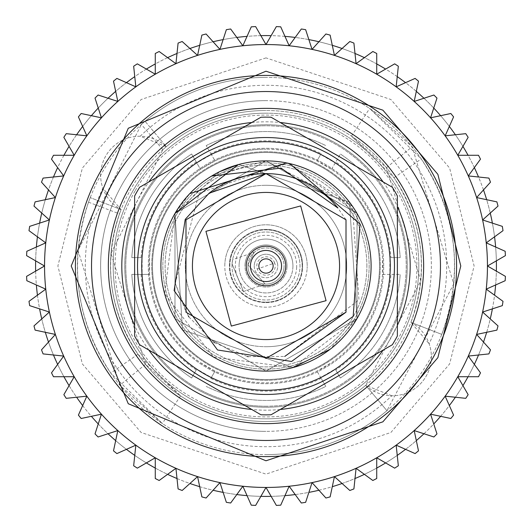 <?xml version="1.0" encoding="UTF-8"?>
<svg xmlns="http://www.w3.org/2000/svg" width="532" height="532" viewBox="0 0 532 532"><rect width="100%" height="100%" fill="white"/><g stroke="black" fill="none" stroke-linecap="round" stroke-linejoin="round"><path stroke-width="0.4" stroke-dasharray="2.66 2" d="M366.894 266A100.894 100.894 0 0 0 266 165.106A100.894 100.894 0 0 0 165.106 266A100.894 100.894 0 0 0 266 366.894A100.894 100.894 0 0 0 366.894 266A100.894 100.894 0 0 0 266 165.106A100.894 100.894 0 0 0 165.106 266A100.894 100.894 0 0 0 266 366.894A100.894 100.894 0 0 0 366.894 266M383.712 266A117.712 117.712 0 0 0 266 148.288A117.712 117.712 0 0 0 148.288 266A117.712 117.712 0 0 0 266 383.712A117.712 117.712 0 0 0 383.712 266A117.712 117.712 0 0 0 266 148.288A117.712 117.712 0 0 0 148.288 266A117.712 117.712 0 0 0 266 383.712A117.712 117.712 0 0 0 383.712 266M209.249 364.3A113.509 113.509 0 0 1 167.7 209.249A113.509 113.509 0 0 1 322.751 167.7A113.509 113.509 0 0 1 364.3 322.751A113.509 113.509 0 0 1 209.249 364.3A113.509 113.509 0 0 1 167.7 209.249A113.509 113.509 0 0 1 322.751 167.7A113.509 113.509 0 0 1 364.3 322.751A113.509 113.509 0 0 1 209.249 364.3A113.509 113.509 0 0 0 364.3 322.751A113.509 113.509 0 0 0 322.751 167.7M195.377 388.327A141.253 141.253 0 0 1 143.673 195.377A141.253 141.253 0 0 1 336.623 143.673A141.253 141.253 0 0 1 388.327 336.623A141.253 141.253 0 0 1 195.377 388.327A141.253 141.253 0 0 1 143.673 195.377A141.253 141.253 0 0 1 336.623 143.673A141.253 141.253 0 0 1 388.327 336.623A141.253 141.253 0 0 1 195.377 388.327M178.765 417.088A174.463 174.463 0 0 1 114.912 178.765A174.463 174.463 0 0 1 353.235 114.912A174.463 174.463 0 0 1 417.088 353.235A174.463 174.463 0 0 1 178.765 417.088M135.301 190.542A150.922 150.922 0 0 1 341.458 135.301A150.922 150.922 0 0 1 396.699 341.458A150.922 150.922 0 0 1 190.542 396.699A150.922 150.922 0 0 1 135.301 190.542M129.476 187.178A157.645 157.645 0 0 1 344.822 129.476A157.645 157.645 0 0 1 402.524 344.822A157.645 157.645 0 0 1 187.178 402.524A157.645 157.645 0 0 1 129.476 187.178M134.629 206.562A144.192 144.192 0 0 1 148.84 181.944M251.789 122.513A144.192 144.192 0 0 1 280.218 122.513M383.16 181.951A144.192 144.192 0 0 1 397.371 206.569M397.371 325.438A144.192 144.192 0 0 1 383.16 350.056M176.671 214.423A103.148 103.148 0 0 1 317.577 176.671A103.148 103.148 0 0 1 355.329 317.577A103.148 103.148 0 0 1 214.423 355.329A103.148 103.148 0 0 1 176.671 214.423A103.148 103.148 0 0 1 317.577 176.671A103.148 103.148 0 0 1 355.329 317.577A103.148 103.148 0 0 1 214.423 355.329A103.148 103.148 0 0 1 176.671 214.423M158.383 203.869A124.262 124.262 0 0 1 328.131 158.383A124.262 124.262 0 0 1 373.617 328.131A124.262 124.262 0 0 1 203.869 373.617A124.262 124.262 0 0 1 158.383 203.869M377.255 330.232A128.465 128.465 0 0 0 330.232 154.745A128.465 128.465 0 0 0 154.745 201.768A128.465 128.465 0 0 0 201.768 377.255A128.465 128.465 0 0 0 377.255 330.232A128.465 128.465 0 0 0 330.232 154.745A128.465 128.465 0 0 0 154.745 201.768A128.465 128.465 0 0 0 201.768 377.255A128.465 128.465 0 0 0 377.255 330.232A128.465 128.465 0 0 0 330.232 154.745A128.465 128.465 0 0 0 154.745 201.768A128.465 128.465 0 0 0 201.768 377.255A128.465 128.465 0 0 0 377.255 330.232M238.748 164.494L349.458 202.12L357.019 318.548L266 371.097L174.981 318.548L174.981 213.452L266 160.903L357.019 213.452L357.019 318.548L266 371.097L174.981 318.548L174.981 213.452L182.516 329.847L293.179 367.526L182.516 329.847L174.981 213.452L266 160.903L357.019 213.452L357.019 318.548L349.458 202.12L238.748 164.494L349.458 202.12L357.019 318.548L266 371.097L174.981 318.548L174.981 213.452L266 160.903L357.019 213.452L357.019 318.548L266 371.097L174.981 318.548L174.981 213.452L182.516 329.847L293.179 367.526L182.516 329.847L174.981 213.452L266 160.903L357.019 213.452L357.019 318.548L349.458 202.12L238.748 164.494L349.458 202.12L357.019 318.548L266 371.097L174.981 318.548L174.981 213.452A105.097 105.097 0 0 0 213.452 357.019A105.097 105.097 0 0 0 357.019 318.548L292.74 367.639L213.452 357.019L164.607 293.664L174.981 213.452L266 160.903L357.019 213.452L357.019 318.548L266 371.097L174.981 318.548L174.981 213.452L219.802 171.597M293.179 367.526L182.516 329.847L174.981 213.452A105.097 105.097 0 0 1 211.643 176.052L266 160.903L357.019 213.452L357.019 318.548A105.097 105.097 0 0 0 289.714 163.61L357.019 213.452L357.019 318.548L330.219 349.198M202.286 229.219A73.569 73.569 0 0 1 302.781 202.286A73.569 73.569 0 0 1 329.714 302.781A73.569 73.569 0 0 1 229.219 329.714A73.569 73.569 0 0 1 202.286 229.219M283.11 275.882A19.757 19.757 0 0 0 275.882 248.89A19.757 19.757 0 0 0 248.89 256.118A19.757 19.757 0 0 0 256.118 283.11A19.757 19.757 0 0 0 283.11 275.882M137.083 191.573A148.86 148.86 0 0 1 139.69 187.231L260.939 117.226A148.86 148.86 0 0 1 271.061 117.226L392.31 187.231A148.86 148.86 0 0 1 397.371 195.995L397.371 336.005A148.86 148.86 0 0 1 392.31 344.769L271.061 414.774A148.86 148.86 0 0 1 260.939 414.774L139.69 344.769A148.86 148.86 0 0 1 134.629 336.005L134.629 195.995A148.86 148.86 0 0 1 137.083 191.573M252.527 258.22A15.554 15.554 0 0 1 273.781 252.527A15.554 15.554 0 0 1 279.473 273.781A15.554 15.554 0 0 1 258.22 279.473A15.554 15.554 0 0 1 252.527 258.22M248.264 356.666L284.72 356.467L358.967 299.849L352.47 206.256L266 160.903L174.981 213.452L189.831 193.588M286.555 162.932L287.845 163.218L199.134 193.109L175.228 283.17L185.994 312.191L266 358.382L346.006 312.191L346.006 219.809L266 173.618L185.994 219.809L185.994 312.191L266 358.382L346.006 312.191L346.006 219.809L266 173.618L185.994 219.809L185.994 312.191L266 358.382L346.006 312.191L346.006 219.809L266 173.618L185.994 219.809L185.994 312.191L266 358.382L346.006 312.191L346.006 219.809L266 173.618L185.994 219.809L185.994 312.191L266 358.382L346.006 312.191L346.006 219.809L266 173.618L185.994 219.809L185.994 312.191L266 358.382L346.006 312.191L346.006 219.809L337.933 208.025M352.47 206.256L287.845 163.218M175.228 283.17L188.348 316.048M188.92 316.926L213.824 342.242M214.569 342.741L247.327 356.48M280.211 409.487A144.192 144.192 0 0 1 251.782 409.487M148.84 350.049A144.192 144.192 0 0 1 134.629 325.431M274.718 263.007A9.224 9.224 0 0 0 256.796 265.435A9.224 9.224 0 0 0 267.237 275.137A9.224 9.224 0 0 0 274.718 263.007L257.282 268.993M286.981 267.283A21.021 21.021 0 0 1 264.717 286.981A21.021 21.021 0 0 1 245.019 264.717A21.021 21.021 0 0 0 264.717 286.981A21.021 21.021 0 0 0 286.981 267.283A21.021 21.021 0 0 0 267.283 245.019A21.021 21.021 0 0 0 245.019 264.717A21.021 21.021 0 0 1 267.283 245.019A21.021 21.021 0 0 1 286.981 267.283M232.604 259.689L232.072 263.925A33.988 33.988 0 0 1 268.075 232.072A33.988 33.988 0 0 1 299.928 268.075A33.988 33.988 0 0 0 268.075 232.072A33.988 33.988 0 0 0 232.072 263.925A33.988 33.988 0 0 0 263.925 299.928A33.988 33.988 0 0 0 299.928 268.075A33.988 33.988 0 0 1 263.925 299.928A33.988 33.988 0 0 1 232.072 263.925L243.523 291.496L232.072 263.925L232.604 259.689L254.263 252.248L247.959 264.896L265.189 284.061L247.959 264.896L254.263 252.248M243.523 291.496L265.189 284.061M224.876 263.486A41.197 41.197 0 0 0 263.486 307.124A41.197 41.197 0 0 0 307.124 268.514A41.197 41.197 0 0 1 263.486 307.124A41.197 41.197 0 0 1 224.876 263.486A41.197 41.197 0 0 1 268.514 224.876A41.197 41.197 0 0 1 307.124 268.514A41.197 41.197 0 0 0 268.514 224.876A41.197 41.197 0 0 0 224.876 263.486M239.114 264.357A26.933 26.933 0 0 0 264.357 292.886A26.933 26.933 0 0 0 292.886 267.643A26.933 26.933 0 0 1 264.357 292.886A26.933 26.933 0 0 1 239.114 264.357A26.933 26.933 0 0 1 267.643 239.114A26.933 26.933 0 0 1 292.886 267.643A26.933 26.933 0 0 0 267.643 239.114A26.933 26.933 0 0 0 239.114 264.357M247.959 264.896A18.075 18.075 0 0 1 267.104 247.959A18.075 18.075 0 0 1 284.041 267.104A18.075 18.075 0 0 0 267.104 247.959A18.075 18.075 0 0 0 247.959 264.896A18.075 18.075 0 0 0 264.896 284.041A18.075 18.075 0 0 0 284.041 267.104A18.075 18.075 0 0 1 264.896 284.041A18.075 18.075 0 0 1 247.959 264.896M296.63 267.875A30.69 30.69 0 0 0 267.875 235.37A30.69 30.69 0 0 0 235.37 264.125A30.69 30.69 0 0 0 264.125 296.63A30.69 30.69 0 0 0 296.63 267.875M229.452 263.766A36.615 36.615 0 0 0 263.766 302.548A36.615 36.615 0 0 0 302.548 268.234A36.615 36.615 0 0 1 263.766 302.548A36.615 36.615 0 0 1 229.452 263.766A36.615 36.615 0 0 1 268.234 229.452A36.615 36.615 0 0 1 302.548 268.234A36.615 36.615 0 0 0 268.234 229.452A36.615 36.615 0 0 0 229.452 263.766M254.249 265.282A11.771 11.771 0 0 1 266.718 254.249A11.771 11.771 0 0 1 277.751 266.718A11.771 11.771 0 0 0 266.718 254.249A11.771 11.771 0 0 0 254.249 265.282A11.771 11.771 0 0 0 265.282 277.751A11.771 11.771 0 0 0 277.751 266.718A11.771 11.771 0 0 1 265.282 277.751A11.771 11.771 0 0 1 254.249 265.282M379.509 266A113.509 113.509 0 0 0 266 152.491A113.509 113.509 0 0 0 152.491 266A113.509 113.509 0 0 0 266 379.509A113.509 113.509 0 0 0 379.509 266A113.509 113.509 0 0 0 266 152.491A113.509 113.509 0 0 0 152.491 266A113.509 113.509 0 0 0 266 379.509A113.509 113.509 0 0 0 379.509 266A113.509 113.509 0 0 1 266 379.509A113.509 113.509 0 0 1 152.491 266M418.824 266A152.824 152.824 0 0 0 266 113.176A152.824 152.824 0 0 0 113.176 266A152.824 152.824 0 0 0 266 418.824A152.824 152.824 0 0 0 418.824 266M266 113.176A152.824 152.824 0 0 0 113.176 266A152.824 152.824 0 0 0 266 418.824A152.824 152.824 0 0 0 418.824 266A152.824 152.824 0 0 0 266 113.176M266 406.215A140.215 140.215 0 0 1 125.785 266A140.215 140.215 0 0 1 266 125.785A140.215 140.215 0 0 0 125.785 266A140.215 140.215 0 0 0 266 406.215A140.215 140.215 0 0 0 406.215 266A140.215 140.215 0 0 0 266 125.785A140.215 140.215 0 0 1 406.215 266A140.215 140.215 0 0 1 266 406.215M140.215 136.239A39.055 39.055 0 0 0 121.083 209.621L90.234 197.618L121.083 209.621A155.497 155.497 0 0 0 365.71 385.321L420.792 280.803L386.471 167.686L351.479 136.106L394.013 177.735C423.532 223.154 429.164 271.373 410.917 322.379A155.497 155.497 0 0 0 266 110.503A155.497 155.497 0 0 1 421.497 266A155.497 155.497 0 0 1 266 421.497A155.497 155.497 0 0 1 110.503 266A155.497 155.497 0 0 1 266 110.503A155.497 155.497 0 0 0 166.29 146.679L162.845 149.645L111.008 253.471L145.529 364.314L180.521 395.894L137.988 354.265C109.359 310.429 103.195 263.633 119.501 213.884L121.083 209.621L102.862 188.248A180.72 180.72 0 0 0 391.785 395.761A39.055 39.055 0 0 0 429.138 343.752A180.72 180.72 0 0 0 140.215 136.239L166.29 146.679L145.063 121.283L141.359 124.461L78.044 250.479L119.88 385.241L162.327 423.545L110.729 373.058C75.89 319.672 68.488 262.715 88.525 202.193L90.234 197.618A188.601 188.601 0 0 0 266 454.601A188.601 188.601 0 0 1 77.399 266A188.601 188.601 0 0 1 266 77.399A188.601 188.601 0 0 0 145.063 121.283L166.29 146.679A39.055 39.055 0 0 0 102.862 188.248M266 390.156A124.156 124.156 0 0 1 141.845 266A124.156 124.156 0 0 1 266 141.845A124.156 124.156 0 0 1 390.156 266A124.156 124.156 0 0 1 211.344 377.481L210.825 378.385A125.2 125.2 0 0 0 321.175 378.385L325.81 386.412A134.45 134.45 0 0 1 206.19 386.412A134.45 134.45 0 0 0 325.81 386.412L320.656 377.481A124.156 124.156 0 0 1 266 390.156M210.825 153.615L215.034 160.91A116.794 116.794 0 0 1 266 149.206A116.794 116.794 0 0 0 149.206 266A116.794 116.794 0 0 0 316.966 371.09L331.529 362.678A116.794 116.794 0 0 0 382.488 274.406L382.488 257.594A116.794 116.794 0 0 0 331.529 169.322L316.966 160.91A116.794 116.794 0 0 0 266 149.206A116.794 116.794 0 0 1 382.794 266A116.794 116.794 0 0 1 215.034 371.09L200.471 362.678A116.794 116.794 0 0 1 149.512 274.406L141.08 274.406A125.2 125.2 0 0 0 196.261 369.979L191.626 378.006A134.45 134.45 0 0 1 131.81 274.406L149.512 274.406L149.512 257.594A116.794 116.794 0 0 1 200.471 169.322L196.261 162.021A125.2 125.2 0 0 0 141.08 257.594L131.81 257.594A134.45 134.45 0 0 1 191.626 153.994L200.471 169.322L215.034 160.91L211.344 154.519A124.156 124.156 0 0 1 320.656 154.519L321.175 153.615A125.2 125.2 0 0 0 210.825 153.615L206.19 145.588L211.344 154.519L196.78 162.925A124.156 124.156 0 0 0 142.13 257.594L142.13 274.406A124.156 124.156 0 0 0 196.78 369.075L211.344 377.481L215.034 371.09L210.825 378.385M266 44.548A221.452 221.452 0 0 0 44.548 266A221.452 221.452 0 0 0 266 487.452A221.452 221.452 0 0 1 44.548 266A221.452 221.452 0 0 1 266 44.548A221.452 221.452 0 0 1 487.452 266A221.452 221.452 0 0 1 49.383 312.045A221.452 221.452 0 0 1 266 44.548A221.452 221.452 0 0 0 44.548 266A221.452 221.452 0 0 0 266 487.452A221.452 221.452 0 0 0 487.452 266A221.452 221.452 0 0 0 266 44.548A221.452 221.452 0 0 1 312.045 482.617A221.452 221.452 0 0 1 266 487.452A221.452 221.452 0 0 0 487.452 266A221.452 221.452 0 0 0 266 44.548L255.639 26.6A239.626 239.626 0 0 0 251.284 26.826L242.851 45.759A221.452 221.452 0 0 1 266 44.548A221.452 221.452 0 0 0 44.548 266A221.452 221.452 0 0 0 289.149 486.241L301.331 503.006A239.626 239.626 0 0 0 305.641 502.321L312.045 482.617L325.91 498.012A239.626 239.626 0 0 0 330.126 496.888L334.435 476.612L349.83 490.484A239.626 239.626 0 0 0 353.906 488.915L356.074 468.306L372.839 480.489A239.626 239.626 0 0 0 376.729 478.507L376.729 457.786L394.671 468.147A239.626 239.626 0 0 0 398.335 465.766L396.167 445.158L415.1 453.59A239.626 239.626 0 0 0 418.491 450.843L414.182 430.574L433.893 436.978A239.626 239.626 0 0 0 436.978 433.893L430.574 414.182L450.843 418.491A239.626 239.626 0 0 0 453.59 415.1L445.158 396.167L465.766 398.335A239.626 239.626 0 0 0 468.147 394.671L457.786 376.729L478.507 376.729A239.626 239.626 0 0 0 480.489 372.839L468.306 356.074L488.915 353.906A239.626 239.626 0 0 0 490.484 349.83L476.612 334.435L496.888 330.126A239.626 239.626 0 0 0 498.012 325.91L482.617 312.045L502.321 305.641A239.626 239.626 0 0 0 503.006 301.331L486.241 289.149L505.174 280.716A239.626 239.626 0 0 0 505.4 276.361L487.452 266L505.4 255.639A239.626 239.626 0 0 0 505.174 251.284L486.241 242.851L503.006 230.669A239.626 239.626 0 0 0 502.321 226.359L482.617 219.955L498.012 206.09A239.626 239.626 0 0 0 496.888 201.874L476.612 197.565L490.484 182.17A239.626 239.626 0 0 0 488.915 178.094L468.306 175.926L480.489 159.161A239.626 239.626 0 0 0 478.507 155.271L457.786 155.271L468.147 137.329A239.626 239.626 0 0 0 465.766 133.665L445.158 135.833L453.59 116.9A239.626 239.626 0 0 0 450.843 113.509L430.574 117.818L436.978 98.107A239.626 239.626 0 0 0 433.893 95.022L414.182 101.426L418.491 81.157A239.626 239.626 0 0 0 415.1 78.41L396.167 86.842L398.335 66.234A239.626 239.626 0 0 0 394.671 63.853L376.729 74.214L376.729 53.493A239.626 239.626 0 0 0 372.839 51.511L356.074 63.694L353.906 43.085A239.626 239.626 0 0 0 349.83 41.516L334.435 55.388L330.126 35.112A239.626 239.626 0 0 0 325.91 33.988L312.045 49.383L305.641 29.679A239.626 239.626 0 0 0 301.331 28.994L289.149 45.759L280.716 26.826A239.626 239.626 0 0 0 276.361 26.6L266 44.548A221.452 221.452 0 0 1 312.045 482.617A221.452 221.452 0 0 1 289.149 486.241L280.716 505.174A239.626 239.626 0 0 1 276.361 505.4L266 487.452A221.452 221.452 0 0 1 242.851 486.241L251.284 505.174A239.626 239.626 0 0 0 255.639 505.4L266 487.452M266 496.416A230.416 230.416 0 0 1 35.584 266A230.416 230.416 0 0 1 266 35.584A230.416 230.416 0 0 1 496.416 266A230.416 230.416 0 0 1 266 496.416M260.86 35.644A230.416 230.416 0 0 0 247.034 36.369M236.807 37.44A230.416 230.416 0 0 0 223.134 39.607M213.079 41.749A230.416 230.416 0 0 0 199.706 45.326M189.924 48.505A230.416 230.416 0 0 0 177.003 53.466M167.607 57.649A230.416 230.416 0 0 0 155.271 63.933M146.373 69.074A230.416 230.416 0 0 0 134.756 76.615M126.443 82.66A230.416 230.416 0 0 0 115.683 91.371M108.043 98.254A230.416 230.416 0 0 0 98.254 108.043M91.371 115.683A230.416 230.416 0 0 0 82.66 126.443M76.615 134.756A230.416 230.416 0 0 0 69.074 146.373M63.933 155.271A230.416 230.416 0 0 0 57.649 167.607M53.466 177.003A230.416 230.416 0 0 0 48.505 189.924M45.326 199.706A230.416 230.416 0 0 0 41.749 213.079M39.607 223.134A230.416 230.416 0 0 0 37.44 236.807M36.369 247.034A230.416 230.416 0 0 0 35.644 260.86M35.644 271.14A230.416 230.416 0 0 0 36.369 284.966M37.44 295.194A230.416 230.416 0 0 0 39.607 308.866M41.749 318.921A230.416 230.416 0 0 0 45.326 332.294M48.505 342.076A230.416 230.416 0 0 0 53.466 354.997M57.649 364.393A230.416 230.416 0 0 0 63.933 376.729M69.074 385.627A230.416 230.416 0 0 0 76.615 397.244M82.66 405.557A230.416 230.416 0 0 0 91.371 416.317M98.254 423.957A230.416 230.416 0 0 0 108.043 433.746M115.683 440.629A230.416 230.416 0 0 0 126.443 449.341M134.756 455.385A230.416 230.416 0 0 0 146.373 462.926M155.271 468.067A230.416 230.416 0 0 0 167.607 474.351M177.003 478.534A230.416 230.416 0 0 0 189.924 483.495M199.706 486.674A230.416 230.416 0 0 0 213.079 490.251M223.134 492.393A230.416 230.416 0 0 0 236.807 494.561M247.034 495.631A230.416 230.416 0 0 0 260.86 496.356M266 151.726A114.274 114.274 0 0 0 151.726 266A114.274 114.274 0 0 0 266 380.274A114.274 114.274 0 0 0 380.274 266A114.274 114.274 0 0 0 266 151.726A114.274 114.274 0 0 0 151.726 266A114.274 114.274 0 0 0 266 380.274A114.274 114.274 0 0 0 380.274 266A114.274 114.274 0 0 0 266 151.726M266 185.282A80.718 80.718 0 0 1 346.718 266A80.718 80.718 0 0 1 266 346.718A80.718 80.718 0 0 0 346.718 266A80.718 80.718 0 0 0 266 185.282A80.718 80.718 0 0 0 185.282 266A80.718 80.718 0 0 0 266 346.718A80.718 80.718 0 0 1 185.282 266A80.718 80.718 0 0 1 266 185.282M266 302.156A36.156 36.156 0 0 0 302.156 266A36.156 36.156 0 0 0 266 229.844A36.156 36.156 0 0 1 302.156 266A36.156 36.156 0 0 1 266 302.156A36.156 36.156 0 0 1 229.844 266A36.156 36.156 0 0 1 266 229.844A36.156 36.156 0 0 0 229.844 266A36.156 36.156 0 0 0 266 302.156M242.851 45.759A221.452 221.452 0 0 0 242.851 486.241L230.669 503.006A239.626 239.626 0 0 1 226.359 502.321L219.955 482.617L206.09 498.012A239.626 239.626 0 0 1 201.874 496.888L197.565 476.612L182.17 490.484A239.626 239.626 0 0 1 178.094 488.915L175.926 468.306L159.161 480.489A239.626 239.626 0 0 1 155.271 478.507L155.271 457.786L137.329 468.147A239.626 239.626 0 0 1 133.665 465.766L135.833 445.158L116.9 453.59A239.626 239.626 0 0 1 113.509 450.843L117.818 430.574L98.107 436.978A239.626 239.626 0 0 1 95.022 433.893L101.426 414.182L81.157 418.491A239.626 239.626 0 0 1 78.41 415.1L86.842 396.167L66.234 398.335A239.626 239.626 0 0 1 63.853 394.671L74.214 376.729L53.493 376.729A239.626 239.626 0 0 1 51.511 372.839L63.694 356.074L43.085 353.906A239.626 239.626 0 0 1 41.516 349.83L55.388 334.435L35.112 330.126A239.626 239.626 0 0 1 33.988 325.91L49.383 312.045L29.679 305.641A239.626 239.626 0 0 1 28.994 301.331L45.759 289.149L26.826 280.716A239.626 239.626 0 0 1 26.6 276.361L44.548 266L26.6 255.639A239.626 239.626 0 0 1 26.826 251.284L45.759 242.851L28.994 230.669A239.626 239.626 0 0 1 29.679 226.359L49.383 219.955L33.988 206.09A239.626 239.626 0 0 1 35.112 201.874L55.388 197.565L41.516 182.17A239.626 239.626 0 0 1 43.085 178.094L63.694 175.926L51.511 159.161A239.626 239.626 0 0 1 53.493 155.271L74.214 155.271L63.853 137.329A239.626 239.626 0 0 1 66.234 133.665L86.842 135.833L78.41 116.9A239.626 239.626 0 0 1 81.157 113.509L101.426 117.818L95.022 98.107A239.626 239.626 0 0 1 98.107 95.022L117.818 101.426L113.509 81.157A239.626 239.626 0 0 1 116.9 78.41L135.833 86.842L133.665 66.234A239.626 239.626 0 0 1 137.329 63.853L155.271 74.214L155.271 53.493A239.626 239.626 0 0 1 159.161 51.511L175.926 63.694L178.094 43.085A239.626 239.626 0 0 1 182.17 41.516L197.565 55.388L201.874 35.112A239.626 239.626 0 0 1 206.09 33.988L219.955 49.383L226.359 29.679A239.626 239.626 0 0 1 230.669 28.994L242.851 45.759M266 456.582A190.582 190.582 0 0 0 456.582 266A190.582 190.582 0 0 0 266 75.418A190.582 190.582 0 0 0 75.418 266A190.582 190.582 0 0 0 266 456.582M266 100.641A165.359 165.359 0 0 0 100.641 266A165.359 165.359 0 0 0 266 431.359A165.359 165.359 0 0 1 100.641 266A165.359 165.359 0 0 1 266 100.641A165.359 165.359 0 0 1 431.359 266A165.359 165.359 0 0 1 266 431.359A165.359 165.359 0 0 0 431.359 266A165.359 165.359 0 0 0 266 100.641M391.785 395.761L365.71 385.321A39.055 39.055 0 0 0 424.017 379.489A39.055 39.055 0 0 0 410.917 322.379L441.766 334.382L410.917 322.379L429.138 343.752M394.013 177.735L421.271 158.942C457.068 214.037 463.904 272.517 441.766 334.382A188.601 188.601 0 0 0 266 77.399A188.601 188.601 0 0 1 454.601 266A188.601 188.601 0 0 1 266 454.601A188.601 188.601 0 0 0 386.937 410.717L453.743 283.962L412.12 146.759L369.673 108.455L421.271 158.942M386.471 167.686L412.12 146.759M365.71 385.321L386.937 410.717L365.71 385.321M321.175 378.385L316.966 371.09L320.656 377.481L335.22 369.075A124.156 124.156 0 0 0 389.87 274.406L389.87 257.594A124.156 124.156 0 0 0 335.22 162.925L320.656 154.519L316.966 160.91L321.175 153.615M88.525 202.193L119.501 213.884M137.988 354.265L110.729 373.058M145.529 364.314L119.88 385.241M162.845 149.645L141.359 124.461M331.529 169.322L340.374 153.994L331.529 169.322M390.92 257.594L400.19 257.594A134.45 134.45 0 0 0 340.374 153.994A134.45 134.45 0 0 1 400.19 257.594L390.92 257.594A125.2 125.2 0 0 0 335.739 162.021M382.488 274.406L400.19 274.406L382.488 274.406M335.739 369.979L340.374 378.006A134.45 134.45 0 0 0 400.19 274.406A134.45 134.45 0 0 1 340.374 378.006L335.739 369.979A125.2 125.2 0 0 0 390.92 274.406M196.261 369.979L191.626 378.006A134.45 134.45 0 0 1 131.81 274.406L141.08 274.406M141.08 257.594L131.81 257.594A134.45 134.45 0 0 1 191.626 153.994L196.261 162.021M271.14 496.356A230.416 230.416 0 0 0 284.966 495.631M295.194 494.561A230.416 230.416 0 0 0 308.866 492.393M318.921 490.251A230.416 230.416 0 0 0 332.294 486.674M342.076 483.495A230.416 230.416 0 0 0 354.997 478.534M364.393 474.351A230.416 230.416 0 0 0 376.729 468.067M385.627 462.926A230.416 230.416 0 0 0 397.244 455.385M405.557 449.341A230.416 230.416 0 0 0 416.317 440.629M423.957 433.746A230.416 230.416 0 0 0 433.746 423.957M440.629 416.317A230.416 230.416 0 0 0 449.341 405.557M455.385 397.244A230.416 230.416 0 0 0 462.926 385.627M468.067 376.729A230.416 230.416 0 0 0 474.351 364.393M478.534 354.997A230.416 230.416 0 0 0 483.495 342.076M486.674 332.294A230.416 230.416 0 0 0 490.251 318.921M492.393 308.866A230.416 230.416 0 0 0 494.561 295.194M495.631 284.966A230.416 230.416 0 0 0 496.356 271.14M496.356 260.86A230.416 230.416 0 0 0 495.631 247.034M494.561 236.807A230.416 230.416 0 0 0 492.393 223.134M490.251 213.079A230.416 230.416 0 0 0 486.674 199.706M483.495 189.924A230.416 230.416 0 0 0 478.534 177.003M474.351 167.607A230.416 230.416 0 0 0 468.067 155.271M462.926 146.373A230.416 230.416 0 0 0 455.385 134.756M449.341 126.443A230.416 230.416 0 0 0 440.629 115.683M433.746 108.043A230.416 230.416 0 0 0 423.957 98.254M416.317 91.371A230.416 230.416 0 0 0 405.557 82.66M397.244 76.615A230.416 230.416 0 0 0 385.627 69.074M376.729 63.933A230.416 230.416 0 0 0 364.393 57.649M354.997 53.466A230.416 230.416 0 0 0 342.076 48.505M332.294 45.326A230.416 230.416 0 0 0 318.921 41.749M308.866 39.607A230.416 230.416 0 0 0 295.194 37.44M284.966 36.369A230.416 230.416 0 0 0 271.14 35.644M206.19 145.588A134.45 134.45 0 0 1 325.81 145.588A134.45 134.45 0 0 0 206.19 145.588M336.623 143.673A141.253 141.253 0 0 1 388.327 336.623A141.253 141.253 0 0 0 336.623 143.673M353.235 114.912A174.463 174.463 0 0 1 417.088 353.235M113.176 266A152.824 152.824 0 0 0 266 418.824M266 57.882L141.126 99.504L82.367 168.059L57.882 266L82.367 363.941L141.126 432.496L266 474.118L390.874 432.496L449.633 363.941L474.118 266L449.633 168.059L390.874 99.504L266 57.882M351.479 136.106L369.673 108.455M180.521 395.894L162.327 423.545"/><path stroke-width="0.8" d="M329.714 302.781A73.569 73.569 0 0 1 229.219 329.714A73.569 73.569 0 0 1 202.286 229.219A73.569 73.569 0 0 1 302.781 202.286A73.569 73.569 0 0 1 329.714 302.781A73.569 73.569 0 0 0 302.781 202.286A73.569 73.569 0 0 0 202.286 229.219M114.912 178.765A174.463 174.463 0 0 1 353.235 114.912A174.463 174.463 0 0 1 417.088 353.235A174.463 174.463 0 0 1 178.765 417.088A174.463 174.463 0 0 1 114.912 178.765M129.476 187.178A157.645 157.645 0 0 1 344.822 129.476A157.645 157.645 0 0 1 402.524 344.822A157.645 157.645 0 0 1 187.178 402.524A157.645 157.645 0 0 1 129.476 187.178M148.84 181.944A144.192 144.192 0 0 1 251.789 122.513M280.218 122.513A144.192 144.192 0 0 1 383.16 181.951M397.371 206.569A144.192 144.192 0 0 1 397.371 325.438M330.219 349.198L293.179 367.526M238.343 164.607L174.981 213.452A105.097 105.097 0 0 1 318.548 174.981A105.097 105.097 0 0 1 357.019 318.548A105.097 105.097 0 0 1 213.452 357.019A105.097 105.097 0 0 1 174.981 213.452L238.343 164.607L219.802 171.597M289.714 163.61L359.978 224.038L353.188 316.341L291.576 361.461L217.515 349.983L174.117 290.618L185.222 219.364L209.103 193.216A92.382 92.382 0 0 1 337.933 208.025L281.029 168.099L211.643 176.052M158.383 203.869A124.262 124.262 0 0 1 328.131 158.383A124.262 124.262 0 0 1 373.617 328.131A124.262 124.262 0 0 1 203.869 373.617A124.262 124.262 0 0 1 158.383 203.869M377.255 330.232A128.465 128.465 0 0 0 330.232 154.745A128.465 128.465 0 0 0 154.745 201.768A128.465 128.465 0 0 0 201.768 377.255A128.465 128.465 0 0 0 377.255 330.232M397.371 336.005A148.86 148.86 0 0 1 392.31 344.769L271.061 414.774A148.86 148.86 0 0 1 260.939 414.774L139.69 344.769A148.86 148.86 0 0 1 134.629 336.005L134.629 195.995A148.86 148.86 0 0 1 139.69 187.231L260.939 117.226A148.86 148.86 0 0 1 271.061 117.226L392.31 187.231A148.86 148.86 0 0 1 397.371 195.995L397.371 336.005M248.89 256.118A19.757 19.757 0 0 1 275.882 248.89A19.757 19.757 0 0 1 283.11 275.882A19.757 19.757 0 0 1 256.118 283.11A19.757 19.757 0 0 1 248.89 256.118M252.527 258.22A15.554 15.554 0 0 1 273.781 252.527A15.554 15.554 0 0 1 279.473 273.781A15.554 15.554 0 0 1 258.22 279.473A15.554 15.554 0 0 1 252.527 258.22M259.809 262.429A7.149 7.149 0 0 1 269.571 259.809A7.149 7.149 0 0 1 272.191 269.571A7.149 7.149 0 0 1 262.429 272.191A7.149 7.149 0 0 1 259.809 262.429M189.831 193.588L286.555 162.932M188.348 316.048L188.92 316.926M213.824 342.242L214.569 342.741M247.327 356.48L248.264 356.666M284.72 356.467L346.006 312.191L346.006 219.809L266 173.618L185.994 219.809L185.994 312.191L266 358.382L346.006 312.191L346.006 219.809L266 173.618L185.994 219.809L185.994 312.191L266 358.382L346.006 312.191L346.006 219.809L266 173.618L185.994 219.809L185.994 312.191L266 358.382L346.006 312.191L346.006 219.809L266 173.618L185.994 219.809L185.994 312.191L266 358.382L346.006 312.191L346.006 219.809L266 173.618L185.994 219.809L185.994 312.191L266 358.382L346.006 312.191L346.006 219.809L266 173.618L209.103 193.216M383.16 350.056A144.192 144.192 0 0 1 280.211 409.487M251.782 409.487A144.192 144.192 0 0 1 148.84 350.049M134.629 325.431A144.192 144.192 0 0 1 134.629 206.562M271.14 35.644A230.416 230.416 0 0 0 260.86 35.644M247.034 36.369A230.416 230.416 0 0 0 236.807 37.44M223.134 39.607A230.416 230.416 0 0 0 213.079 41.749M199.706 45.326A230.416 230.416 0 0 0 189.924 48.505M177.003 53.466A230.416 230.416 0 0 0 167.607 57.649M155.271 63.933A230.416 230.416 0 0 0 146.373 69.074M134.756 76.615A230.416 230.416 0 0 0 126.443 82.66M115.683 91.371A230.416 230.416 0 0 0 108.043 98.254M98.254 108.043A230.416 230.416 0 0 0 91.371 115.683M82.66 126.443A230.416 230.416 0 0 0 76.615 134.756M69.074 146.373A230.416 230.416 0 0 0 63.933 155.271M57.649 167.607A230.416 230.416 0 0 0 53.466 177.003M48.505 189.924A230.416 230.416 0 0 0 45.326 199.706M41.749 213.079A230.416 230.416 0 0 0 39.607 223.134M37.44 236.807A230.416 230.416 0 0 0 36.369 247.034M35.644 260.86A230.416 230.416 0 0 0 35.644 271.14M36.369 284.966A230.416 230.416 0 0 0 37.44 295.194M39.607 308.866A230.416 230.416 0 0 0 41.749 318.921M45.326 332.294A230.416 230.416 0 0 0 48.505 342.076M53.466 354.997A230.416 230.416 0 0 0 57.649 364.393M63.933 376.729A230.416 230.416 0 0 0 69.074 385.627M76.615 397.244A230.416 230.416 0 0 0 82.66 405.557M91.371 416.317A230.416 230.416 0 0 0 98.254 423.957M108.043 433.746A230.416 230.416 0 0 0 115.683 440.629M126.443 449.341A230.416 230.416 0 0 0 134.756 455.385M146.373 462.926A230.416 230.416 0 0 0 155.271 468.067M167.607 474.351A230.416 230.416 0 0 0 177.003 478.534M189.924 483.495A230.416 230.416 0 0 0 199.706 486.674M213.079 490.251A230.416 230.416 0 0 0 223.134 492.393M236.807 494.561A230.416 230.416 0 0 0 247.034 495.631M260.86 496.356A230.416 230.416 0 0 0 271.14 496.356M266 456.582A190.582 190.582 0 0 0 456.582 266A190.582 190.582 0 0 0 266 75.418A190.582 190.582 0 0 0 75.418 266A190.582 190.582 0 0 0 266 456.582M284.966 495.631A230.416 230.416 0 0 0 295.194 494.561M308.866 492.393A230.416 230.416 0 0 0 318.921 490.251M332.294 486.674A230.416 230.416 0 0 0 342.076 483.495M354.997 478.534A230.416 230.416 0 0 0 364.393 474.351M376.729 468.067A230.416 230.416 0 0 0 385.627 462.926M397.244 455.385A230.416 230.416 0 0 0 405.557 449.341M416.317 440.629A230.416 230.416 0 0 0 423.957 433.746M433.746 423.957A230.416 230.416 0 0 0 440.629 416.317M449.341 405.557A230.416 230.416 0 0 0 455.385 397.244M462.926 385.627A230.416 230.416 0 0 0 468.067 376.729M474.351 364.393A230.416 230.416 0 0 0 478.534 354.997M483.495 342.076A230.416 230.416 0 0 0 486.674 332.294M490.251 318.921A230.416 230.416 0 0 0 492.393 308.866M494.561 295.194A230.416 230.416 0 0 0 495.631 284.966M496.356 271.14A230.416 230.416 0 0 0 496.356 260.86M495.631 247.034A230.416 230.416 0 0 0 494.561 236.807M492.393 223.134A230.416 230.416 0 0 0 490.251 213.079M486.674 199.706A230.416 230.416 0 0 0 483.495 189.924M478.534 177.003A230.416 230.416 0 0 0 474.351 167.607M468.067 155.271A230.416 230.416 0 0 0 462.926 146.373M455.385 134.756A230.416 230.416 0 0 0 449.341 126.443M440.629 115.683A230.416 230.416 0 0 0 433.746 108.043M423.957 98.254A230.416 230.416 0 0 0 416.317 91.371M405.557 82.66A230.416 230.416 0 0 0 397.244 76.615M385.627 69.074A230.416 230.416 0 0 0 376.729 63.933M364.393 57.649A230.416 230.416 0 0 0 354.997 53.466M342.076 48.505A230.416 230.416 0 0 0 332.294 45.326M318.921 41.749A230.416 230.416 0 0 0 308.866 39.607M295.194 37.44A230.416 230.416 0 0 0 284.966 36.369M276.361 505.4L266 487.452L255.639 505.4A239.626 239.626 0 0 1 251.284 505.174L242.851 486.241L230.669 503.006A239.626 239.626 0 0 1 226.359 502.321L219.955 482.617L206.09 498.012A239.626 239.626 0 0 1 201.874 496.888L197.565 476.612L182.17 490.484A239.626 239.626 0 0 1 178.094 488.915L175.926 468.306L159.161 480.489A239.626 239.626 0 0 1 155.271 478.507L155.271 457.786L137.329 468.147A239.626 239.626 0 0 1 133.665 465.766L135.833 445.158L116.9 453.59A239.626 239.626 0 0 1 113.509 450.843L117.818 430.574L98.107 436.978A239.626 239.626 0 0 1 95.022 433.893L101.426 414.182L81.157 418.491A239.626 239.626 0 0 1 78.41 415.1L86.842 396.167L66.234 398.335A239.626 239.626 0 0 1 63.853 394.671L74.214 376.729L53.493 376.729A239.626 239.626 0 0 1 51.511 372.839L63.694 356.074L43.085 353.906A239.626 239.626 0 0 1 41.516 349.83L55.388 334.435L35.112 330.126A239.626 239.626 0 0 1 33.988 325.91L49.383 312.045L29.679 305.641A239.626 239.626 0 0 1 28.994 301.331L45.759 289.149L26.826 280.716A239.626 239.626 0 0 1 26.6 276.361L44.548 266L26.6 255.639A239.626 239.626 0 0 1 26.826 251.284L45.759 242.851L28.994 230.669A239.626 239.626 0 0 1 29.679 226.359L49.383 219.955L33.988 206.09A239.626 239.626 0 0 1 35.112 201.874L55.388 197.565L41.516 182.17A239.626 239.626 0 0 1 43.085 178.094L63.694 175.926L51.511 159.161A239.626 239.626 0 0 1 53.493 155.271L74.214 155.271L63.853 137.329A239.626 239.626 0 0 1 66.234 133.665L86.842 135.833L78.41 116.9A239.626 239.626 0 0 1 81.157 113.509L101.426 117.818L95.022 98.107A239.626 239.626 0 0 1 98.107 95.022L117.818 101.426L113.509 81.157A239.626 239.626 0 0 1 116.9 78.41L135.833 86.842L133.665 66.234A239.626 239.626 0 0 1 137.329 63.853L155.271 74.214L155.271 53.493A239.626 239.626 0 0 1 159.161 51.511L175.926 63.694L178.094 43.085A239.626 239.626 0 0 1 182.17 41.516L197.565 55.388L201.874 35.112A239.626 239.626 0 0 1 206.09 33.988L219.955 49.383L226.359 29.679A239.626 239.626 0 0 1 230.669 28.994L242.851 45.759L251.284 26.826A239.626 239.626 0 0 1 255.639 26.6L266 44.548A221.452 221.452 0 0 1 487.452 266A221.452 221.452 0 0 1 266 487.452A221.452 221.452 0 0 1 44.548 266A221.452 221.452 0 0 1 266 44.548A221.452 221.452 0 0 1 487.452 266A221.452 221.452 0 0 1 266 487.452A221.452 221.452 0 0 1 44.548 266A221.452 221.452 0 0 1 266 44.548L276.361 26.6A239.626 239.626 0 0 1 280.716 26.826L289.149 45.759L301.331 28.994A239.626 239.626 0 0 1 305.641 29.679L312.045 49.383L325.91 33.988A239.626 239.626 0 0 1 330.126 35.112L334.435 55.388L349.83 41.516A239.626 239.626 0 0 1 353.906 43.085L356.074 63.694L372.839 51.511A239.626 239.626 0 0 1 376.729 53.493L376.729 74.214L394.671 63.853A239.626 239.626 0 0 1 398.335 66.234L396.167 86.842L415.1 78.41A239.626 239.626 0 0 1 418.491 81.157L414.182 101.426L433.893 95.022A239.626 239.626 0 0 1 436.978 98.107L430.574 117.818L450.843 113.509A239.626 239.626 0 0 1 453.59 116.9L445.158 135.833L465.766 133.665A239.626 239.626 0 0 1 468.147 137.329L457.786 155.271L478.507 155.271A239.626 239.626 0 0 1 480.489 159.161L468.306 175.926L488.915 178.094A239.626 239.626 0 0 1 490.484 182.17L476.612 197.565L496.888 201.874A239.626 239.626 0 0 1 498.012 206.09L482.617 219.955L502.321 226.359A239.626 239.626 0 0 1 503.006 230.669L486.241 242.851L505.174 251.284A239.626 239.626 0 0 1 505.4 255.639L487.452 266L505.4 276.361A239.626 239.626 0 0 1 505.174 280.716L486.241 289.149L503.006 301.331A239.626 239.626 0 0 1 502.321 305.641L482.617 312.045L498.012 325.91A239.626 239.626 0 0 1 496.888 330.126L476.612 334.435L490.484 349.83A239.626 239.626 0 0 1 488.915 353.906L468.306 356.074L480.489 372.839A239.626 239.626 0 0 1 478.507 376.729L457.786 376.729L468.147 394.671A239.626 239.626 0 0 1 465.766 398.335L445.158 396.167L453.59 415.1A239.626 239.626 0 0 1 450.843 418.491L430.574 414.182L436.978 433.893A239.626 239.626 0 0 1 433.893 436.978L414.182 430.574L418.491 450.843A239.626 239.626 0 0 1 415.1 453.59L396.167 445.158L398.335 465.766A239.626 239.626 0 0 1 394.671 468.147L376.729 457.786L376.729 478.507A239.626 239.626 0 0 1 372.839 480.489L356.074 468.306L353.906 488.915A239.626 239.626 0 0 1 349.83 490.484L334.435 476.612L330.126 496.888A239.626 239.626 0 0 1 325.91 498.012L312.045 482.617L305.641 502.321A239.626 239.626 0 0 1 301.331 503.006L289.149 486.241L280.716 505.174A239.626 239.626 0 0 1 276.361 505.4M266 71.215L128.265 128.265L71.215 266L128.265 403.735L266 460.785L382.874 421.829L437.869 357.664L460.785 266L437.869 174.336L382.874 110.171L266 71.215M326.069 300.68L231.32 326.069L205.931 231.32L300.68 205.931L326.069 300.68"/></g></svg>
